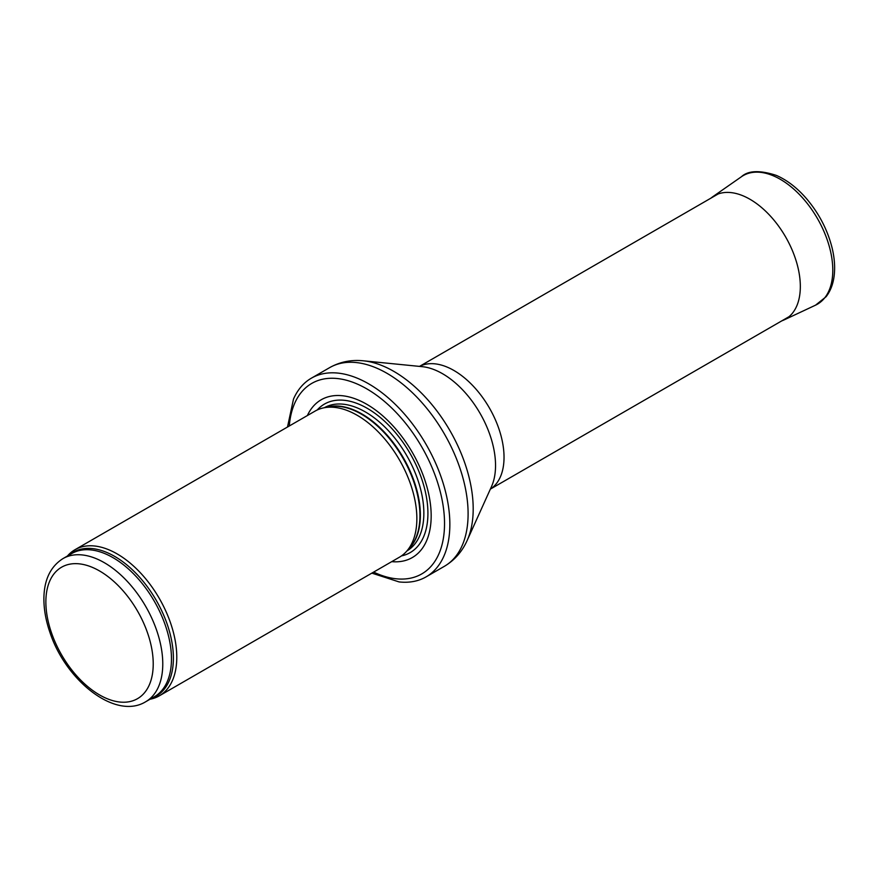 <?xml version="1.0" encoding="UTF-8"?>
<svg xmlns="http://www.w3.org/2000/svg" width="878" height="878" viewBox="0 0 878 878"><rect width="100%" height="100%" fill="white"/><g stroke="black" fill="none" stroke-linecap="round" stroke-linejoin="round"><path stroke-width="1.32" d="M150.072 699.217A84.354 48.696 -120 0 0 159.313 695.837A84.354 48.696 -120 0 0 172.242 628.242A84.354 48.696 -120 0 0 117.136 553.908A84.354 48.696 -120 0 0 74.959 549.727A84.354 48.696 -120 0 0 67.408 556.037M159.313 695.837L399.391 557.223A84.354 48.696 -120 0 0 406.613 551.285A84.354 48.696 -120 0 0 409.894 482.296A84.354 48.696 -120 0 0 357.214 415.305A84.354 48.696 -120 0 0 323.795 407.831A84.354 48.696 -120 0 0 315.037 411.123L74.959 549.727M391.731 561.646A91.103 52.592 -120 0 0 429.902 500.416A91.103 52.592 -120 0 0 366.763 404.286A91.103 52.592 -120 0 0 307.377 415.546M371.844 573.125L399.073 581.916A114.722 66.234 -120 0 0 426.082 576.879A114.722 66.234 -120 0 0 443.675 484.952A114.722 66.234 -120 0 0 368.727 383.862A114.722 66.234 -120 0 0 311.372 378.177A114.722 66.234 -120 0 0 293.504 399.051L287.49 427.026M104.317 562.688A82.664 47.73 -120 0 0 62.986 558.595C50.606 566.464 44.24 579.546 43.9 597.852C43.757 608.86 45.777 620.428 49.969 632.533C65.817 680.724 115.435 720.3 145.649 701.774A82.664 47.73 -120 0 0 158.325 635.529A82.664 47.73 -120 0 0 104.317 562.688M99.543 570.952A75.914 43.834 60 0 1 146.033 690.766A75.914 43.834 60 0 1 53.053 637.088A75.914 43.834 60 0 1 99.543 570.952M145.649 701.774L154.352 696.748A82.664 47.73 -120 0 0 167.018 630.514A82.664 47.73 -120 0 0 113.021 557.662A82.664 47.73 -120 0 0 71.689 553.568L62.986 558.595M151.872 698.175A83.07 47.961 -120 0 0 169.97 633.334A83.07 47.961 -120 0 0 114.656 556.389A83.07 47.961 -120 0 0 69.208 554.995M406.613 551.285L409.894 547.587A82.752 47.774 -120 0 0 413.11 479.904A82.752 47.774 -120 0 0 361.429 414.175A82.752 47.774 -120 0 0 328.635 406.843L323.795 407.831M408.709 548.926A82.664 47.73 -120 0 0 414.186 481.429A82.664 47.73 -120 0 0 361.923 413.966A82.664 47.73 -120 0 0 326.879 407.205M406.953 550.912A82.664 47.73 -120 0 0 419.344 484.601A82.664 47.73 -120 0 0 365.402 411.958A82.664 47.73 -120 0 0 324.289 407.732M401.444 555.917A85.737 49.497 -120 0 0 425.226 491.164A85.737 49.497 -120 0 0 367.289 408.347A85.737 49.497 -120 0 0 317.199 409.993M373.633 572.094A109.991 63.501 -120 0 0 444.455 519.556A109.991 63.501 -120 0 0 366.763 388.855A109.991 63.501 -120 0 0 289.29 425.995M426.082 576.879L444.345 566.332A114.722 66.234 -120 0 0 461.927 474.405A114.722 66.234 -120 0 0 386.989 373.315A114.722 66.234 -120 0 0 329.634 367.641L311.372 378.177M363.448 360.814L422.296 366.675A74.926 43.263 -120 0 1 442.556 373.721A74.926 43.263 -120 0 1 491.515 486.555L467.162 540.453A112.274 64.818 -120 0 0 393.805 371.372A112.274 64.818 -120 0 0 363.448 360.814C351.266 359.563 339.995 361.835 329.634 367.641M789.07 316.662L490.352 489.123A70.855 40.904 -120 0 0 499.922 431.976A70.855 40.904 -120 0 0 453.926 370.483A70.855 40.904 -120 0 0 419.552 366.4M815.541 305.171L826.11 296.709C830.379 291.178 833.035 284.362 834.1 276.252C835.208 267.581 834.561 258.198 832.146 248.101C827.57 229.816 818.944 213.255 806.278 198.395C796.95 187.694 786.962 180.034 776.317 175.391C759.777 170.025 748.144 170.475 741.405 176.752A74.224 42.857 -120 0 1 817.418 218.479A74.224 42.857 -120 0 1 815.541 305.171L783.78 320.053A71.239 41.134 -120 0 0 785.58 236.862A71.239 41.134 -120 0 0 712.629 196.826L710.785 198.23M467.162 540.453C462.157 551.625 454.552 560.252 444.345 566.332M419.497 366.4L718.215 193.939M783.78 320.053L781.639 320.953M741.405 176.752L712.629 196.826"/></g></svg>
